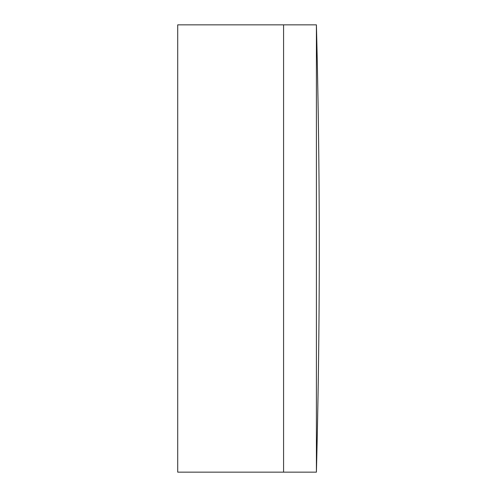 <?xml version="1.0" encoding="UTF-8"?>
<svg xmlns="http://www.w3.org/2000/svg" width="497" height="497" viewBox="0 0 497 497"><rect width="100%" height="100%" fill="white"/><g stroke="black" fill="none" stroke-linecap="round" stroke-linejoin="round"><path stroke-width="0.75" d="M283.576 248.5L283.576 24.85L177.715 24.85L177.715 472.15L283.576 472.15L283.576 24.85L316.409 24.85L316.409 472.15L283.576 472.15L283.576 248.5M316.409 472.15A8704.738 8704.738 0 0 0 316.409 24.85"/></g></svg>
